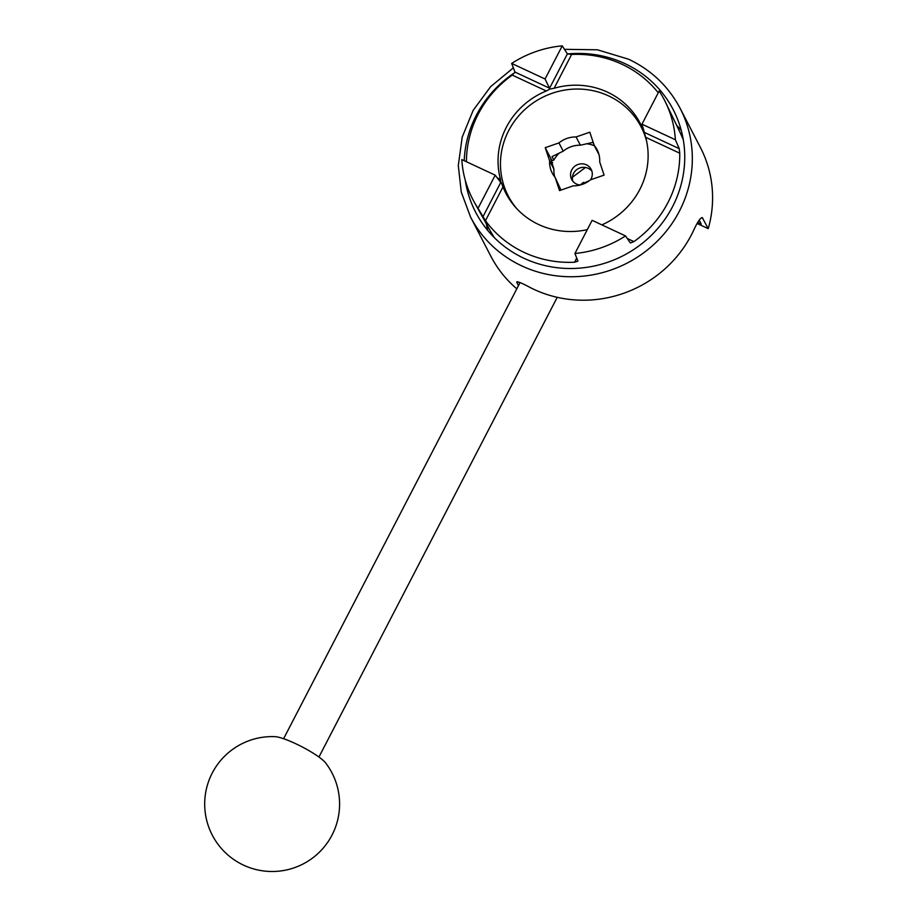 <?xml version="1.0" encoding="UTF-8"?>
<svg xmlns="http://www.w3.org/2000/svg" width="917" height="917" viewBox="0 0 917 917"><rect width="100%" height="100%" fill="white"/><g stroke="black" fill="none" stroke-linecap="round" stroke-linejoin="round"><path stroke-width="1.38" d="M466.421 161.736A107.633 103.002 152.6 0 1 512.248 75.102L514.964 72.076L511.663 63.422L545.065 79L549.936 89.052L546.314 90.989A75.721 72.466 -27.4 0 0 500.487 179.388L500.831 182.609L495.214 175.158L461.813 159.581A107.931 103.289 -27.4 0 0 474.158 201.923A107.931 103.289 -27.4 0 0 478.032 208.308L495.214 175.158M601.861 224.871A75.721 72.466 -27.4 0 0 645.694 137.321L641.969 124.173L675.37 139.751L679.233 148.657L679.749 153.196A107.633 103.002 152.6 0 1 633.934 241.595L630.346 242.959L625.52 235.91L592.118 220.332L574.936 253.482A107.931 103.289 -27.4 0 0 625.52 235.91M574.936 253.482L577.928 261.173L574.558 262.228A107.633 103.002 152.6 0 1 524.295 252.484A107.633 103.002 152.6 0 1 485.471 220.699L478.032 208.308M545.065 79L562.247 45.85A107.931 103.289 -27.4 0 0 511.663 63.422M562.247 45.85L567.394 53.862L571.623 54.481A107.633 103.002 152.6 0 1 658.246 92.766M644.307 133.057L643.195 129.813A75.721 72.466 -27.4 0 0 640.33 123.531A75.721 72.466 -27.4 0 0 554.109 88.273L549.936 89.052M675.37 139.751A107.931 103.289 -27.4 0 0 665.753 102.693A107.931 103.289 -27.4 0 0 659.151 91.024L641.969 124.173M501.393 182.712L502.986 186.896A75.721 72.466 -27.4 0 0 505.852 193.178A75.721 72.466 -27.4 0 0 538.474 224.436A75.721 72.466 -27.4 0 0 587.293 229.651M701.539 217.638L702.823 218.235C701.196 216.389 697.917 220.871 693.011 231.692A118.052 112.974 -27.4 0 1 531.023 287.961C520.776 282.413 516.088 280.694 516.947 282.826L517.509 281.737M516.764 281.932L518.437 285.691M513.348 67.847L490.595 86.702L473.172 110.338L462.202 137.114L458.294 165.507L461.262 192.054L470.524 216.985A118.052 112.974 -27.4 0 0 627.297 263.007A118.052 112.974 -27.4 0 0 680.162 108.401L700.416 147.499A118.052 112.974 152.6 0 1 708.233 228.665L702.262 217.627M697.757 222.464L701.253 224.092L699.19 220.126M708.233 228.665L697.172 223.507M676.54 125.148A111.301 106.521 152.6 0 1 681.262 130.42M567.463 53.943A111.301 106.521 152.6 0 1 624.901 63.617A111.301 106.521 152.6 0 1 673.273 109.765A111.301 106.521 152.6 0 1 623.434 255.545A111.301 106.521 152.6 0 1 475.614 212.148A111.301 106.521 152.6 0 1 465.297 180.351M464.208 160.704A111.301 106.521 152.6 0 1 514.861 72.592M487.867 230.591A111.301 106.521 152.6 0 1 486.274 223.691M516.81 288.821A118.052 112.974 152.6 0 1 490.767 256.084L470.524 216.985M553.914 169.129L549.638 160.876L545.237 147.671L551.988 160.704L550.785 158.996L553.914 169.129A25.298 24.209 -27.4 0 0 554.762 176.935M593.7 143.912L592.909 142.387L580.369 145.207L576.094 136.954L589.803 132.197L594.205 145.402A25.298 24.209 -27.4 0 1 597.127 149.758A25.298 24.209 -27.4 0 1 599.695 161.908L604.097 175.113L590.376 179.881A25.298 24.209 -27.4 0 1 573.24 185.83L559.53 190.598L555.129 177.394L560.963 190.094M545.237 147.671L558.946 142.914L563.221 151.167L552.023 156.589L553.822 160.074L551.988 160.704M594.205 145.402L598.469 153.655A25.298 24.209 -27.4 0 1 598.847 154.102M552.584 162.481A32.038 30.662 -27.4 0 0 552.137 163.467M594.365 145.723A32.038 30.662 -27.4 0 0 586.548 143.717M559.381 152.921A32.038 30.662 -27.4 0 0 553.822 160.074M590.571 179.812A10.958 10.488 -27.4 0 0 576.587 165.106A10.958 10.488 -27.4 0 0 580.312 184.993M580.369 145.207A25.298 24.209 -27.4 0 0 563.221 151.167M576.094 136.954A25.298 24.209 -27.4 0 0 558.946 142.914M549.638 160.876A25.298 24.209 -27.4 0 0 552.206 173.026A25.298 24.209 -27.4 0 0 555.129 177.394M591.878 171.215A10.958 10.488 -27.4 0 0 572.758 181.119M646.645 141.31A74.873 71.652 -27.4 0 0 633.315 115.038A74.873 71.652 -27.4 0 0 541.706 97.764A74.873 71.652 -27.4 0 0 502.975 182.552A74.873 71.652 -27.4 0 0 516.73 208.595M580.404 184.97A18.214 17.434 152.6 0 1 583.705 182.334M572.403 177.279L585.47 167.467M589.493 180.569L579.911 184.959M305.086 748.455A30.353 5.227 -152.6 0 0 275.02 736.66A67.457 67.457 0 0 0 233.881 859.607A67.457 67.457 0 0 0 325.569 762.875A30.353 5.227 -152.6 0 0 305.086 748.455M683.325 139.946A106.922 102.326 -27.4 0 0 680.311 132.976L665.753 102.693M494.309 237.629L490.492 231.267A106.922 102.326 -27.4 0 0 494.458 237.778M514.964 72.076L549.581 88.215L567.394 53.862M497.243 177.875L500.487 179.388M512.248 75.102L546.314 90.989M644.605 132.518L679.233 148.657M645.694 137.321L679.749 153.196M627.308 238.512L633.934 241.595M500.705 182.517L482.892 216.87M643.539 129.137L643.195 129.813M571.623 54.481L554.109 88.273M576.713 258.055L574.558 262.228M502.986 186.896L485.471 220.699M683.291 139.751L680.299 132.954M490.492 231.267L474.158 201.923M680.162 108.401C668.55 86.45 651.379 70.059 628.649 59.238L597.426 49.793L564.471 49.323M502.975 182.552L504.247 187.183M633.315 115.038L636.352 118.763M520.042 282.596L283.605 738.712M557.227 297.326L318.944 757.029"/></g></svg>
